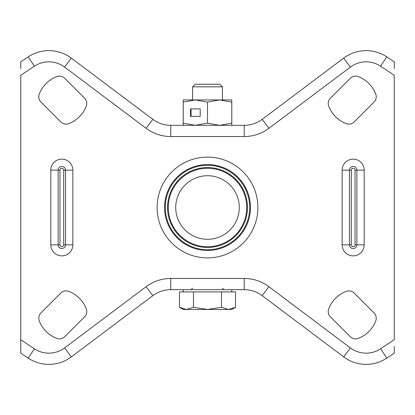 <?xml version="1.0" encoding="UTF-8"?>
<svg xmlns="http://www.w3.org/2000/svg" width="415" height="415" viewBox="0 0 415 415"><rect width="100%" height="100%" fill="white"/><g stroke="black" fill="none" stroke-linecap="round" stroke-linejoin="round"><path stroke-width="0.62" d="M354.182 121.937A7.47 7.47 0 0 1 346.266 123.644A30.134 30.134 0 0 1 328.706 106.084A7.47 7.47 0 0 1 330.413 98.168L350.281 78.3A7.47 7.47 0 0 1 358.197 76.593A30.134 30.134 0 0 1 375.757 94.153A7.47 7.47 0 0 1 374.05 102.069L354.182 121.937M355.562 338.889A7.47 7.47 0 0 0 358.197 338.407A30.134 30.134 0 0 0 375.757 320.847A7.47 7.47 0 0 0 374.05 312.931L354.182 293.063A7.47 7.47 0 0 0 346.266 291.356A30.134 30.134 0 0 0 328.706 308.916A7.47 7.47 0 0 0 330.413 316.832L350.281 336.7A7.47 7.47 0 0 0 355.562 338.889M64.719 336.7A7.47 7.47 0 0 1 56.803 338.407A30.134 30.134 0 0 1 39.243 320.847A7.47 7.47 0 0 1 40.95 312.931L60.818 293.063A7.47 7.47 0 0 1 68.734 291.356A30.134 30.134 0 0 1 86.294 308.916A7.47 7.47 0 0 1 84.587 316.832L64.719 336.7M66.099 124.127A7.47 7.47 0 0 0 68.734 123.644A30.134 30.134 0 0 0 86.294 106.084A7.47 7.47 0 0 0 84.587 98.168L64.719 78.3A7.47 7.47 0 0 0 56.803 76.593A30.134 30.134 0 0 0 39.243 94.153A7.47 7.47 0 0 0 40.95 102.069L60.818 121.937A7.47 7.47 0 0 0 66.099 124.127M394.25 346.437L394.25 353.165L386.78 358.129A37.35 37.35 0 0 1 343.677 356.884L262.161 295.656A29.88 29.88 0 0 0 244.217 289.67L170.783 289.67A29.88 29.88 0 0 0 152.839 295.656L71.323 356.884A37.35 37.35 0 0 1 28.22 358.129L20.75 353.165L20.75 339.714L34.419 348.797A26.145 26.145 0 0 0 64.59 347.926L146.111 286.698A41.085 41.085 0 0 1 170.783 278.465L244.217 278.465A41.085 41.085 0 0 1 268.889 286.698L350.41 347.926A26.145 26.145 0 0 0 380.581 348.797L394.25 339.714L394.25 75.286L380.581 66.203A26.145 26.145 0 0 0 350.41 67.074L268.889 128.302A41.085 41.085 0 0 1 244.217 136.535L170.783 136.535A41.085 41.085 0 0 1 146.111 128.302L64.59 67.074A26.145 26.145 0 0 0 34.419 66.203L20.75 75.286L20.75 346.437M34.419 66.203L28.22 56.871A37.35 37.35 0 0 1 48.892 50.63A37.35 37.35 0 0 0 28.22 56.871L20.75 61.835L20.75 68.563M394.25 68.563L394.25 61.835L386.78 56.871L380.581 66.203M64.59 67.074L71.323 58.116A37.35 37.35 0 0 0 48.892 50.63A37.35 37.35 0 0 1 71.323 58.116L152.839 119.344A29.88 29.88 0 0 0 170.783 125.33L244.217 125.33A29.88 29.88 0 0 0 262.161 119.344L343.677 58.116A37.35 37.35 0 0 1 386.78 56.871A37.35 37.35 0 0 0 343.677 58.116L350.41 67.074M192.56 86.823L222.44 86.823L219.862 84.245L195.138 84.245L192.56 86.823L192.56 99.932M182.916 308.874L179.467 307.297L183.222 309.466L186.475 309.466L179.467 307.297L179.467 291.911L235.533 291.911L235.533 307.297L228.525 309.466L231.778 309.466L235.533 307.297M228.525 309.466L207.5 309.466L193.483 307.297L186.475 309.466L207.5 309.466L221.517 307.297L228.525 309.466M221.517 291.911L221.517 307.297M193.483 291.911L193.483 307.297M200.212 108.896L190.511 108.896L190.511 116.366L200.212 116.366L200.212 108.896L191.071 108.896L191.071 116.366L200.212 116.366M183.222 102.1L195.361 99.932L183.222 99.932L183.222 123.162L195.361 125.33L207.5 123.162L219.639 125.33L231.778 123.162L231.778 102.1L219.639 99.932L195.361 99.932L207.5 102.1L207.5 123.162M207.5 102.1L219.639 99.932L231.778 99.932L231.778 102.1M231.778 125.33L231.778 123.162M183.222 125.33L183.222 123.162M207.5 157.114A50.386 50.386 0 0 1 257.886 207.5A50.386 50.386 0 0 1 207.5 257.886A50.386 50.386 0 0 1 157.114 207.5A50.386 50.386 0 0 1 207.5 157.114M207.5 250.447A42.947 42.947 0 0 0 250.447 207.5A42.947 42.947 0 0 0 207.5 164.553A42.947 42.947 0 0 0 164.553 207.5A42.947 42.947 0 0 0 207.5 250.447M207.5 239.284A31.784 31.784 0 0 0 239.284 207.5A31.784 31.784 0 0 0 207.5 175.716A31.784 31.784 0 0 0 175.716 207.5A31.784 31.784 0 0 0 207.5 239.284M207.5 168.277A39.223 39.223 0 0 1 246.723 207.5A39.223 39.223 0 0 1 207.5 246.723A39.223 39.223 0 0 1 168.277 207.5A39.223 39.223 0 0 1 207.5 168.277M207.5 165.294A42.206 42.206 0 0 0 165.294 207.5A42.206 42.206 0 0 0 207.5 249.706A42.206 42.206 0 0 0 249.706 207.5A42.206 42.206 0 0 0 207.5 165.294M207.5 247.465A39.965 39.965 0 0 1 167.536 207.5A39.965 39.965 0 0 1 207.5 167.536A39.965 39.965 0 0 1 247.465 207.5A39.965 39.965 0 0 1 207.5 247.465M50.817 244.85L50.817 170.15A11.018 11.018 0 0 1 61.835 159.132A11.018 11.018 0 0 1 72.853 170.15L72.853 244.85A11.018 11.018 0 0 1 61.835 255.868A11.018 11.018 0 0 1 50.817 244.85L58.136 244.85A3.699 3.699 0 0 0 61.835 248.549A3.699 3.699 0 0 0 65.534 244.85L65.534 170.15L63.703 170.15A1.868 1.868 0 0 0 61.835 168.282A1.868 1.868 0 0 0 59.968 170.15L59.968 244.85L58.136 244.85L58.136 170.15L59.968 170.15M342.147 244.85L342.147 170.15A11.018 11.018 0 0 1 353.165 159.132A11.018 11.018 0 0 1 364.183 170.15L364.183 244.85A11.018 11.018 0 0 1 353.165 255.868A11.018 11.018 0 0 1 342.147 244.85L349.466 244.85A3.699 3.699 0 0 0 353.165 248.549A3.699 3.699 0 0 0 356.864 244.85L356.864 170.15L355.033 170.15A1.868 1.868 0 0 0 353.165 168.282A1.868 1.868 0 0 0 351.298 170.15L351.298 244.85L349.466 244.85L349.466 170.15L351.298 170.15M59.968 244.85A1.868 1.868 0 0 0 61.835 246.718A1.868 1.868 0 0 0 63.703 244.85L63.703 170.15M72.853 170.15L65.534 170.15A3.699 3.699 0 0 0 61.835 166.451A3.699 3.699 0 0 0 58.136 170.15L50.817 170.15M351.298 244.85A1.868 1.868 0 0 0 353.165 246.718A1.868 1.868 0 0 0 355.033 244.85L355.033 170.15M364.183 170.15L356.864 170.15A3.699 3.699 0 0 0 353.165 166.451A3.699 3.699 0 0 0 349.466 170.15L342.147 170.15M28.22 358.129L34.419 348.797M343.677 356.884L350.41 347.926M146.111 286.698A41.085 41.085 0 0 1 170.783 278.465L170.783 289.67A29.88 29.88 0 0 0 152.839 295.656L146.111 286.698M380.581 348.797L386.78 358.129A37.35 37.35 0 0 1 366.108 364.37M64.59 347.926L71.323 356.884A37.35 37.35 0 0 1 48.892 364.37M146.111 128.302L152.839 119.344A29.88 29.88 0 0 0 170.783 125.33L170.783 136.535M244.217 136.535L244.217 125.33A29.88 29.88 0 0 0 262.161 119.344L268.889 128.302M268.889 286.698L262.161 295.656A29.88 29.88 0 0 0 244.217 289.67L244.217 278.465M364.183 244.85L355.033 244.85M72.853 244.85L63.703 244.85M222.44 288.176L223.934 289.67M183.222 289.67L183.222 291.911M222.44 86.823L222.44 99.932M231.778 289.67L231.778 291.911M192.56 288.176L191.066 289.67"/></g></svg>
